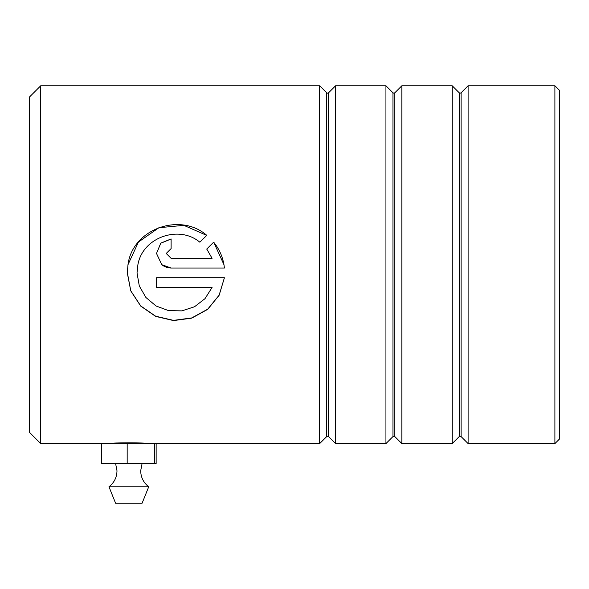 <?xml version="1.0" encoding="UTF-8"?>
<svg xmlns="http://www.w3.org/2000/svg" width="589" height="589" viewBox="0 0 589 589"><rect width="100%" height="100%" fill="white"/><g stroke="black" fill="none" stroke-linecap="round" stroke-linejoin="round"><path stroke-width="0.88" d="M29.45 432.326L29.45 97.038L40.715 85.773L40.715 443.591L29.45 432.326M554.912 85.773L559.55 90.411L559.55 438.952L554.912 443.591L554.912 85.773L468.108 85.773L468.108 443.591L461.091 436.574L461.091 92.79L460.156 93.172L459.221 92.79L452.205 85.773L401.845 85.773L401.845 443.591L394.829 436.574L394.829 92.79L393.894 93.172L392.959 92.79L385.942 85.773L335.583 85.773L335.583 443.591L328.566 436.574L328.566 92.79L327.631 93.172L326.696 92.79L319.68 85.773L40.715 85.773M326.696 92.79L326.696 436.574L319.68 443.591L319.68 85.773M392.959 92.79L392.959 436.574L385.942 443.591L385.942 85.773M459.221 92.79L459.221 436.574L452.205 443.591L452.205 85.773M110.658 443.591C109.532 442.56 148.156 442.56 147.029 443.591M224.416 268.039L223.96 264.682C222.487 256.267 219.056 248.764 213.667 242.16L206.739 249.044L212.077 258.306L171.105 258.306L166.238 253.439L171.105 248.587L171.105 238.92L160.782 243.132L156.505 253.439L161.761 264.682C164.434 266.81 167.548 267.929 171.105 268.039L224.416 268.039L171.105 268.039L161.761 264.682M212.077 287.454L205.009 298.66L194.547 306.744L181.883 310.874L168.535 310.617L156.056 306L145.917 297.489L139.313 286.018L137.023 272.906L137.907 264.682C142.56 237.47 178.813 224.593 199.855 242.204L206.783 235.342C180.057 211.922 132.437 229.047 127.99 264.682L127.29 272.898L130.765 290.878L140.697 306.081L155.665 316.403L173.534 320.578L191.756 318.134L207.718 309.343L219.145 295.258L224.416 277.765L156.497 277.765L156.497 287.454L212.077 287.454L156.497 287.366M212.077 258.328L171.105 258.328L166.238 253.484M171.105 239.016L160.79 243.205L156.505 253.454M223.96 264.689L213.667 242.16M213.667 242.241L206.739 249.103M206.717 235.409L183.864 225.344L158.89 227.729L138.459 242.02L127.99 264.682M127.29 272.361L130.765 290.775L140.69 305.919L155.658 316.212L173.519 320.372L191.727 317.942L207.689 309.196L219.13 295.17L224.409 277.772M137.023 272.876L137.907 264.682M148.722 486.786L108.965 486.786L115.591 503.227L142.096 503.227L148.722 486.786C143.525 482.73 140.845 477.407 140.69 470.817L142.096 463.469M319.68 443.591L154.473 443.591L154.473 463.469L156.144 463.469L156.144 443.591L40.715 443.591M154.473 463.469L127.172 463.469L127.172 443.591M127.172 463.469L101.544 463.469L101.544 443.591M326.696 436.574L327.631 436.191L328.566 436.574M392.959 436.574L393.894 436.191L394.829 436.574M459.221 436.574L460.156 436.191L461.091 436.574M554.912 443.591L468.108 443.591M452.205 443.591L401.845 443.591M385.942 443.591L335.583 443.591M461.091 92.79L468.108 85.773M394.829 92.79L401.845 85.773M328.566 92.79L335.583 85.773M115.591 463.469L116.997 470.817C116.843 477.407 114.163 482.73 108.965 486.786"/></g></svg>
